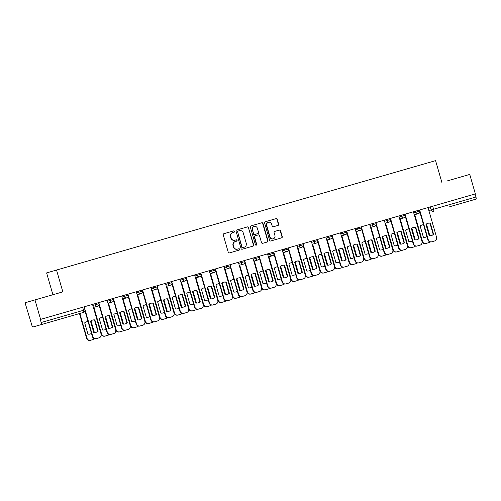 <?xml version="1.0" encoding="UTF-8"?>
<svg xmlns="http://www.w3.org/2000/svg" width="501" height="501" viewBox="0 0 501 501"><rect width="100%" height="100%" fill="white"/><g stroke="black" fill="none" stroke-linecap="round" stroke-linejoin="round"><path stroke-width="0.75" d="M234.481 231.374A0.701 0.67 73.9 0 0 233.648 230.886L223.897 233.704A1.002 0.958 73.9 0 0 223.252 234.925L228.243 252.222A1.002 0.958 73.9 0 0 229.439 252.917L239.19 250.099A0.701 0.67 73.9 0 0 239.641 249.241A0.701 0.67 73.9 0 0 238.802 248.759L237.543 249.122A3.2 3.056 73.9 0 1 233.716 246.893L233.303 245.452A3.2 3.056 73.9 0 1 235.351 241.532L236.616 241.169A0.701 0.67 73.9 0 0 237.061 240.311A0.701 0.67 73.9 0 0 236.228 239.822L234.963 240.186A3.2 3.056 73.9 0 1 231.136 237.956L230.723 236.516A3.2 3.056 73.9 0 1 232.771 232.596L234.036 232.232A0.701 0.67 73.9 0 0 234.481 231.374M233.748 232.314A0.701 0.67 73.9 0 0 234.192 231.456A0.701 0.67 73.9 0 0 233.36 230.974M238.902 250.187A0.701 0.67 73.9 0 0 239.353 249.329A0.701 0.67 73.9 0 0 238.514 248.84L237.543 249.122M236.322 241.25A0.701 0.67 73.9 0 0 236.773 240.392A0.701 0.67 73.9 0 0 235.933 239.904L234.963 240.186M278.024 225.412A1.002 0.958 73.9 0 0 278.662 224.191L277.266 219.338A1.002 0.958 73.9 0 0 276.07 218.643L265.242 221.768A1.002 0.958 73.9 0 0 264.597 222.995L269.588 240.286A1.002 0.958 73.9 0 0 270.784 240.981L281.612 237.856A1.002 0.958 73.9 0 0 282.257 236.629L280.566 230.773A1.002 0.958 73.9 0 0 279.37 230.072L274.736 231.412A1.002 0.958 73.9 0 0 274.091 232.639L274.93 235.545A2.674 2.555 73.9 0 1 273.22 238.82A2.674 2.555 73.9 0 1 270.02 236.96L266.739 225.575A2.674 2.555 73.9 0 1 268.448 222.3A2.674 2.555 73.9 0 1 271.648 224.16L272.193 226.057A1.002 0.958 73.9 0 0 273.389 226.753L278.024 225.412M447.061 180.967L469.744 174.423L475.361 193.9L40.312 319.469L41.188 322.506L83.542 310.282L84.919 309.881L84.043 306.85M441.882 182.464L435.582 160.639L56.538 270.039L46.612 272.907L52.912 294.732M82.665 307.245L83.542 310.282A2.035 0.601 -106.1 0 1 83.523 312.405L32.978 326.99A2.035 0.601 -106.1 0 1 31.839 325.205L25.05 302.773L62.838 291.87L56.538 270.039M34.976 299.911L40.6 319.387M248.721 227.579A1.002 0.958 73.9 0 0 247.525 226.878L236.697 230.009A1.002 0.958 73.9 0 0 236.059 231.23L241.05 248.527A1.002 0.958 73.9 0 0 242.246 249.222L253.074 246.097A1.002 0.958 73.9 0 0 253.713 244.87L248.433 227.661A1.002 0.958 73.9 0 0 247.237 226.966M250.97 225.888L261.798 222.763A1.002 0.958 73.9 0 1 262.994 223.459L267.985 240.749A1.002 0.958 73.9 0 1 267.346 241.977L262.712 243.311A1.002 0.958 73.9 0 1 261.516 242.616L259.487 235.602A1.002 0.958 73.9 0 0 258.297 234.906L255.222 235.796A1.002 0.958 73.9 0 0 254.577 237.023L256.687 244.325A0.701 0.67 73.9 0 1 256.236 245.183A0.701 0.67 73.9 0 1 255.404 244.695L250.331 227.116A1.002 0.958 73.9 0 1 250.97 225.888M475.073 193.981L475.95 197.018A2.035 0.601 73.9 0 1 475.937 199.141L449.716 206.706M464.984 202.304L467.746 201.502M41.17 324.629A2.035 0.601 -106.1 0 0 41.188 322.506M93.399 307.432L97.545 306.236A2.035 1.948 -106.1 0 1 95.109 304.821L98.941 303.712L98.628 302.635M107.984 303.224L112.13 302.028A2.035 1.948 -106.1 0 1 109.7 300.606L113.527 299.504L113.213 298.427M122.576 299.016L126.715 297.819A2.035 1.948 -106.1 0 1 124.286 296.398L128.112 295.296L127.799 294.219M137.161 294.801L141.301 293.605A2.035 1.948 -106.1 0 1 138.871 292.189L142.697 291.087L142.384 290.01M151.747 290.593L155.886 289.396A2.035 1.948 -106.1 0 1 153.456 287.981L157.283 286.873L156.97 285.795M166.332 286.384L170.478 285.188A2.035 1.948 -106.1 0 1 168.042 283.766L171.868 282.664L171.555 281.587M180.917 282.176L185.063 280.98A2.035 1.948 -106.1 0 1 182.627 279.558L186.453 278.456L186.14 277.379M195.503 277.961L199.649 276.765A2.035 1.948 -106.1 0 1 197.212 275.35L201.039 274.247L200.726 273.17M210.088 273.753L214.234 272.557A2.035 1.948 -106.1 0 1 211.798 271.141L215.624 270.033L215.311 268.956M224.673 269.544L228.819 268.348A2.035 1.948 -106.1 0 1 226.383 266.927L230.209 265.824L229.896 264.747M239.259 265.336L243.405 264.14A2.035 1.948 -106.1 0 1 240.968 262.718L244.795 261.616L244.488 260.539M253.844 261.121L257.99 259.925A2.035 1.948 -106.1 0 1 255.554 258.51L259.38 257.408L259.073 256.33M268.43 256.913L272.575 255.717A2.035 1.948 -106.1 0 1 270.139 254.301L273.966 253.193L273.659 252.116M283.015 252.704L287.161 251.508A2.035 1.948 -106.1 0 1 284.725 250.087L288.551 248.984L288.244 247.907M297.6 248.496L301.746 247.3A2.035 1.948 -106.1 0 1 299.31 245.878L303.136 244.776L302.829 243.699M312.186 244.281L316.331 243.085A2.035 1.948 -106.1 0 1 313.895 241.67L317.722 240.568L317.415 239.491M326.771 240.073L330.917 238.877A2.035 1.948 -106.1 0 1 328.481 237.461L332.307 236.353L332 235.276M341.356 235.865L345.502 234.668A2.035 1.948 -106.1 0 1 343.066 233.247L346.892 232.145L346.586 231.067M355.942 231.656L360.087 230.46A2.035 1.948 -106.1 0 1 357.651 229.038L361.478 227.936L361.171 226.859M370.527 227.441L374.673 226.245A2.035 1.948 -106.1 0 1 372.237 224.83L376.069 223.728L375.756 222.651M385.112 223.233L389.258 222.037A2.035 1.948 -106.1 0 1 386.822 220.622L390.655 219.513L390.342 218.436M399.698 219.025L403.844 217.829A2.035 1.948 -106.1 0 1 401.407 216.413L405.24 215.305L404.927 214.228M414.283 214.816L418.429 213.62A2.035 1.948 -106.1 0 1 415.999 212.199L419.825 211.096L419.512 210.019M234.675 240.267A3.2 3.056 73.9 0 1 230.848 238.044L230.435 236.604A3.2 3.056 73.9 0 1 232.483 232.677L232.771 232.596M235.063 241.614L235.063 241.614A3.2 3.056 73.9 0 0 233.015 245.534L233.303 245.452M237.255 249.204A3.2 3.056 73.9 0 1 233.428 246.98L233.015 245.534M252.786 246.179A1.002 0.958 73.9 0 0 253.425 244.951L248.433 227.661M237.355 232.001A0.701 0.67 73.9 0 1 237.806 231.143L238.094 231.061A0.701 0.67 73.9 0 0 237.649 231.919L242.027 247.099A0.701 0.67 73.9 0 0 242.866 247.582L242.578 247.669A0.701 0.67 73.9 0 1 241.739 247.181L237.649 231.919M238.094 231.061L239.428 230.673A3.2 3.056 73.9 0 1 243.248 232.902L246.248 243.279A3.2 3.056 73.9 0 1 244.194 247.2L242.866 247.582M243.906 247.281L242.578 247.669M237.806 231.143L239.134 230.761M267.052 242.058A1.002 0.958 73.9 0 0 267.697 240.831L262.706 223.54A1.002 0.958 73.9 0 0 261.509 222.845M256.086 245.208A0.701 0.67 73.9 0 0 256.399 244.407L254.289 237.105A1.002 0.958 73.9 0 1 254.934 235.877L255.222 235.796M254.834 234.449L257.909 233.566A1.002 0.958 73.9 0 0 258.547 232.339L257.389 228.324A2.674 2.555 73.9 0 0 254.195 226.465A2.674 2.555 73.9 0 0 252.479 229.746L253.638 233.754A1.002 0.958 73.9 0 0 254.834 234.449L254.546 234.537A1.002 0.958 73.9 0 1 253.349 233.842L252.479 229.746M254.195 226.465L253.901 226.552A2.674 2.555 73.9 0 0 252.191 229.827M257.614 233.648L254.546 234.537M268.448 222.3L268.16 222.381A2.674 2.555 73.9 0 0 266.444 225.663L266.739 225.575M273.22 238.82L272.932 238.908A2.674 2.555 73.9 0 1 269.732 237.042L266.444 225.663M281.324 237.937A1.002 0.958 73.9 0 0 281.963 236.716L280.272 230.855A1.002 0.958 73.9 0 0 279.082 230.159M277.736 225.5A1.002 0.958 73.9 0 0 278.374 224.273L276.972 219.419A1.002 0.958 73.9 0 0 275.782 218.724M88.051 321.536A6.369 6.081 73.9 0 0 84.688 322.838L87.963 334.173A6.369 6.081 73.9 0 0 91.501 333.484M79.859 313.463L86.974 338.125A3.056 2.918 73.9 0 0 90.631 340.254L93.343 339.471A3.056 2.918 73.9 0 0 94.583 338.72M94.382 332.545L90.988 320.797M88.082 321.636A6.369 6.081 73.9 0 0 86.573 321.811M90.099 334.042A6.369 6.081 73.9 0 0 91.47 333.384M90.631 340.254L90.249 340.361A3.056 2.918 -106.1 0 1 86.598 338.238L86.974 338.125M79.477 313.57L86.598 338.238M92.359 320.145A6.369 6.081 -106.1 0 1 94.495 320.007L97.77 331.343A6.369 6.081 -106.1 0 1 95.891 332.37M84.206 306.8L92.766 336.459A3.056 2.918 73.9 0 0 96.417 338.582L96.042 338.695A3.056 2.918 -106.1 0 1 92.391 336.566L84.963 310.833M98.146 331.236L94.871 319.901A6.369 6.081 -106.1 0 0 90.481 321.166L93.75 332.507A6.369 6.081 -106.1 0 0 98.146 331.236L97.77 331.343M96.417 338.582L99.129 337.799A3.056 2.918 73.9 0 0 101.083 334.054L92.528 304.401M94.871 319.901L94.495 320.007M102.636 317.327A6.369 6.081 73.9 0 0 99.273 318.63L102.548 329.965A6.369 6.081 73.9 0 0 106.087 329.276M93.875 307.295L101.559 333.917A3.056 2.918 73.9 0 0 105.216 336.046L107.928 335.263A3.056 2.918 73.9 0 0 109.168 334.511M108.968 328.337L105.573 316.588M102.667 317.427A6.369 6.081 73.9 0 0 101.158 317.603M104.684 329.833A6.369 6.081 73.9 0 0 106.055 329.176M105.216 336.046L104.841 336.152A3.056 2.918 -106.1 0 1 101.183 334.029L101.559 333.917M93.499 307.407L101.183 334.029M117.221 313.119A6.369 6.081 73.9 0 0 113.859 314.421L117.134 325.756A6.369 6.081 73.9 0 0 120.672 325.068M108.46 303.086L116.144 329.708A3.056 2.918 73.9 0 0 119.802 331.837L122.513 331.055A3.056 2.918 73.9 0 0 123.76 330.297M123.553 324.128L120.159 312.38M117.253 313.219A6.369 6.081 73.9 0 0 115.744 313.394M119.269 325.619A6.369 6.081 73.9 0 0 120.641 324.967M119.802 331.837L119.426 331.944A3.056 2.918 -106.1 0 1 115.769 329.815L116.144 329.708M108.084 303.193L115.769 329.815M131.807 308.904A6.369 6.081 73.9 0 0 128.444 310.207L131.719 321.548A6.369 6.081 73.9 0 0 135.257 320.859M123.046 298.878L130.73 325.5A3.056 2.918 73.9 0 0 134.387 327.623L137.099 326.84A3.056 2.918 73.9 0 0 138.345 326.088M138.138 319.92L134.744 308.165M131.838 309.004A6.369 6.081 73.9 0 0 130.329 309.186M133.855 321.41A6.369 6.081 73.9 0 0 135.226 320.759M134.387 327.623L134.011 327.735A3.056 2.918 -106.1 0 1 130.354 325.606L130.73 325.5M122.67 298.984L130.354 325.606M106.945 315.931A6.369 6.081 -106.1 0 1 109.08 315.799L112.356 327.134A6.369 6.081 -106.1 0 1 110.477 328.161M98.791 302.591L107.352 332.244A3.056 2.918 73.9 0 0 111.003 334.374L110.627 334.48A3.056 2.918 -106.1 0 1 106.976 332.357L98.979 304.664M112.731 327.028L109.456 315.693A6.369 6.081 -106.1 0 0 105.066 316.958L108.335 328.293A6.369 6.081 -106.1 0 0 112.731 327.028L112.356 327.134M111.003 334.374L113.714 333.591A3.056 2.918 73.9 0 0 115.668 329.846L107.114 300.187M109.456 315.693L109.08 315.799M121.53 311.722A6.369 6.081 -106.1 0 1 123.666 311.591L126.941 322.926A6.369 6.081 -106.1 0 1 125.062 323.953M113.376 298.383L121.937 328.036A3.056 2.918 73.9 0 0 125.588 330.165L125.212 330.272A3.056 2.918 -106.1 0 1 121.561 328.142L113.57 300.456M127.317 322.819L124.041 311.478A6.369 6.081 -106.1 0 0 119.651 312.749L122.92 324.084A6.369 6.081 -106.1 0 0 127.317 322.819L126.941 322.926M125.588 330.165L128.3 329.382A3.056 2.918 73.9 0 0 130.254 325.637L121.699 295.978M124.041 311.478L123.666 311.591M136.115 307.514A6.369 6.081 -106.1 0 1 138.251 307.376L141.526 318.717A6.369 6.081 -106.1 0 1 139.647 319.738M127.962 294.168L136.523 323.828A3.056 2.918 73.9 0 0 140.174 325.951L139.798 326.063A3.056 2.918 -106.1 0 1 136.147 323.934L128.156 296.248M141.902 318.605L138.627 307.27A6.369 6.081 -106.1 0 0 134.237 308.541L137.506 319.876A6.369 6.081 -106.1 0 0 141.902 318.605L141.526 318.717M140.174 325.951L142.885 325.174A3.056 2.918 73.9 0 0 144.845 321.423L136.285 291.77M138.627 307.27L138.251 307.376M146.392 304.696A6.369 6.081 73.9 0 0 143.035 305.998L146.305 317.333A6.369 6.081 73.9 0 0 149.843 316.645M137.637 294.663L145.321 321.285A3.056 2.918 73.9 0 0 148.972 323.414L151.684 322.631A3.056 2.918 73.9 0 0 152.93 321.88M152.724 315.705L149.329 303.957M146.424 304.796A6.369 6.081 73.9 0 0 144.914 304.971M148.44 317.202A6.369 6.081 73.9 0 0 149.812 316.544M148.972 323.414L148.597 323.521A3.056 2.918 -106.1 0 1 144.939 321.398L145.321 321.285M137.255 294.776L144.939 321.398M160.978 300.487A6.369 6.081 73.9 0 0 157.621 301.79L160.89 313.125A6.369 6.081 73.9 0 0 164.428 312.436M152.223 290.455L159.907 317.077A3.056 2.918 73.9 0 0 163.558 319.206L166.269 318.423A3.056 2.918 73.9 0 0 167.516 317.672M167.309 311.497L163.915 299.748M161.009 300.587A6.369 6.081 73.9 0 0 159.5 300.763M163.025 312.993A6.369 6.081 73.9 0 0 164.397 312.336M163.558 319.206L163.182 319.312A3.056 2.918 -106.1 0 1 159.525 317.189L159.907 317.077M151.847 290.567L159.525 317.189M150.701 303.305A6.369 6.081 -106.1 0 1 152.836 303.168L156.112 314.503A6.369 6.081 -106.1 0 1 154.233 315.53M142.547 289.96L151.108 319.619A3.056 2.918 73.9 0 0 154.759 321.742L154.383 321.855A3.056 2.918 -106.1 0 1 150.732 319.726L142.741 292.039M156.487 314.396L153.218 303.061A6.369 6.081 -106.1 0 0 148.822 304.326L152.091 315.668A6.369 6.081 -106.1 0 0 156.487 314.396L156.112 314.503M154.759 321.742L157.471 320.959A3.056 2.918 73.9 0 0 159.431 317.214L150.87 287.561M153.218 303.061L152.836 303.168M165.286 299.091A6.369 6.081 -106.1 0 1 167.428 298.959L170.697 310.294A6.369 6.081 -106.1 0 1 168.818 311.321M157.132 285.752L165.693 315.405A3.056 2.918 73.9 0 0 169.344 317.534L168.969 317.64A3.056 2.918 -106.1 0 1 165.317 315.517L157.327 287.825M171.073 310.188L167.804 298.853A6.369 6.081 -106.1 0 0 163.407 300.118L166.676 311.453A6.369 6.081 -106.1 0 0 171.073 310.188L170.697 310.294M169.344 317.534L172.056 316.751A3.056 2.918 73.9 0 0 174.016 313.006L165.455 283.347M167.804 298.853L167.428 298.959M175.563 296.279A6.369 6.081 73.9 0 0 172.206 297.581L175.475 308.917A6.369 6.081 73.9 0 0 179.014 308.228M166.808 286.246L174.492 312.868A3.056 2.918 73.9 0 0 178.143 314.997L180.855 314.215A3.056 2.918 73.9 0 0 182.101 313.457M181.894 307.288L178.5 295.54M175.594 296.379A6.369 6.081 73.9 0 0 174.085 296.554M177.611 308.779A6.369 6.081 73.9 0 0 178.982 308.128M178.143 314.997L177.767 315.104A3.056 2.918 -106.1 0 1 174.116 312.975L174.492 312.868M166.432 286.353L174.116 312.975M190.148 292.064A6.369 6.081 73.9 0 0 186.792 293.367L190.061 304.708A6.369 6.081 73.9 0 0 193.599 304.019M181.393 282.038L189.077 308.66A3.056 2.918 73.9 0 0 192.728 310.783L195.44 310A3.056 2.918 73.9 0 0 196.686 309.249M196.48 303.08L193.085 291.325M190.18 292.164A6.369 6.081 73.9 0 0 188.67 292.346M192.202 304.57A6.369 6.081 73.9 0 0 193.568 303.919M192.728 310.783L192.353 310.896A3.056 2.918 -106.1 0 1 188.702 308.766L189.077 308.66M181.018 282.144L188.702 308.766M204.734 287.856A6.369 6.081 73.9 0 0 201.377 289.158L204.646 300.494A6.369 6.081 73.9 0 0 208.184 299.805M195.979 277.823L203.663 304.445A3.056 2.918 73.9 0 0 207.314 306.574L210.025 305.792A3.056 2.918 73.9 0 0 211.272 305.04M211.065 298.865L207.671 287.117M204.765 287.956A6.369 6.081 73.9 0 0 203.256 288.131M206.788 300.362A6.369 6.081 73.9 0 0 208.153 299.704M207.314 306.574L206.938 306.681A3.056 2.918 -106.1 0 1 203.287 304.558L203.663 304.445M195.603 277.936L203.287 304.558M219.319 283.647A6.369 6.081 73.9 0 0 215.962 284.95L219.231 296.285A6.369 6.081 73.9 0 0 222.77 295.596M210.564 273.615L218.248 300.237A3.056 2.918 73.9 0 0 221.899 302.366L224.611 301.583A3.056 2.918 73.9 0 0 225.857 300.832M225.65 294.657L222.256 282.908M219.35 283.748A6.369 6.081 73.9 0 0 217.841 283.923M221.373 296.154A6.369 6.081 73.9 0 0 222.738 295.496M221.899 302.366L221.523 302.472A3.056 2.918 -106.1 0 1 217.872 300.349L218.248 300.237M210.188 273.728L217.872 300.349M233.904 279.439A6.369 6.081 73.9 0 0 230.548 280.742L233.817 292.077A6.369 6.081 73.9 0 0 237.355 291.388M225.149 269.406L232.833 296.028A3.056 2.918 73.9 0 0 236.485 298.158L239.196 297.375A3.056 2.918 73.9 0 0 240.442 296.617M240.236 290.448L236.848 278.7M233.936 279.539A6.369 6.081 73.9 0 0 232.426 279.715M235.958 291.945A6.369 6.081 73.9 0 0 237.33 291.288M236.485 298.158L236.109 298.264A3.056 2.918 -106.1 0 1 232.458 296.135L232.833 296.028M224.774 269.513L232.458 296.135M248.49 275.224A6.369 6.081 73.9 0 0 245.133 276.527L248.402 287.868A6.369 6.081 73.9 0 0 251.94 287.179M239.735 265.198L247.419 291.82A3.056 2.918 73.9 0 0 251.07 293.943L253.782 293.16A3.056 2.918 73.9 0 0 255.028 292.409M254.821 286.24L251.433 274.485M248.521 275.325A6.369 6.081 73.9 0 0 247.012 275.506M250.544 287.731A6.369 6.081 73.9 0 0 251.915 287.079M251.07 293.943L250.694 294.056A3.056 2.918 -106.1 0 1 247.043 291.926L247.419 291.82M239.359 265.305L247.043 291.926M263.075 271.016A6.369 6.081 73.9 0 0 259.718 272.319L262.987 283.654A6.369 6.081 73.9 0 0 266.526 282.971M254.32 260.983L262.004 287.605A3.056 2.918 73.9 0 0 265.655 289.735L268.367 288.952A3.056 2.918 73.9 0 0 269.613 288.2M269.406 282.025L266.018 270.277M263.106 271.116A6.369 6.081 73.9 0 0 261.597 271.291M265.129 283.522A6.369 6.081 73.9 0 0 266.501 282.871M265.655 289.735L265.279 289.841A3.056 2.918 -106.1 0 1 261.628 287.718L262.004 287.605M253.944 261.096L261.628 287.718M277.667 266.808A6.369 6.081 73.9 0 0 274.304 268.11L277.573 279.445A6.369 6.081 73.9 0 0 281.111 278.756M268.905 256.775L276.59 283.397A3.056 2.918 73.9 0 0 280.241 285.526L282.952 284.743A3.056 2.918 73.9 0 0 284.199 283.992M283.992 277.817L280.604 266.069M277.692 266.908A6.369 6.081 73.9 0 0 276.183 267.083M279.715 279.314A6.369 6.081 73.9 0 0 281.086 278.656M280.241 285.526L279.865 285.633A3.056 2.918 -106.1 0 1 276.214 283.51L276.59 283.397M268.53 256.888L276.214 283.51M179.872 294.882A6.369 6.081 -106.1 0 1 182.013 294.751L185.282 306.086A6.369 6.081 -106.1 0 1 183.404 307.113M171.718 281.543L180.279 311.196A3.056 2.918 73.9 0 0 183.93 313.325L183.554 313.432A3.056 2.918 -106.1 0 1 179.903 311.309L171.912 283.616M185.658 305.979L182.389 294.638A6.369 6.081 -106.1 0 0 177.993 295.909L181.262 307.245A6.369 6.081 -106.1 0 0 185.658 305.979L185.282 306.086M183.93 313.325L186.641 312.543A3.056 2.918 73.9 0 0 188.601 308.798L180.041 279.138M182.389 294.638L182.013 294.751M194.457 290.674A6.369 6.081 -106.1 0 1 196.599 290.536L199.868 301.878A6.369 6.081 -106.1 0 1 197.989 302.898M186.303 277.329L194.864 306.988A3.056 2.918 73.9 0 0 198.515 309.117L198.139 309.223A3.056 2.918 -106.1 0 1 194.488 307.094L186.497 279.408M200.243 301.765L196.974 290.43A6.369 6.081 -106.1 0 0 192.578 291.701L195.847 303.036A6.369 6.081 -106.1 0 0 200.243 301.765L199.868 301.878M198.515 309.117L201.227 308.334A3.056 2.918 73.9 0 0 203.187 304.583L194.626 274.93M196.974 290.43L196.599 290.536M209.042 286.466A6.369 6.081 -106.1 0 1 211.184 286.328L214.453 297.663A6.369 6.081 -106.1 0 1 212.574 298.69M200.888 273.12L209.449 302.779A3.056 2.918 73.9 0 0 213.1 304.902L212.725 305.015A3.056 2.918 -106.1 0 1 209.074 302.886L201.083 275.199M214.829 297.556L211.56 286.221A6.369 6.081 -106.1 0 0 207.163 287.486L210.439 298.828A6.369 6.081 -106.1 0 0 214.829 297.556L214.453 297.663M213.1 304.902L215.812 304.12A3.056 2.918 73.9 0 0 217.772 300.375L209.211 270.722M211.56 286.221L211.184 286.328M223.628 282.251A6.369 6.081 -106.1 0 1 225.769 282.119L229.038 293.454A6.369 6.081 -106.1 0 1 227.16 294.482M215.474 268.912L224.035 298.565A3.056 2.918 73.9 0 0 227.686 300.694L227.31 300.8A3.056 2.918 -106.1 0 1 223.659 298.677L215.668 270.985M229.414 293.348L226.145 282.013A6.369 6.081 -106.1 0 0 221.749 283.278L225.024 294.613A6.369 6.081 -106.1 0 0 229.414 293.348L229.038 293.454M227.686 300.694L230.397 299.911A3.056 2.918 73.9 0 0 232.358 296.166L223.797 266.507M226.145 282.013L225.769 282.119M238.213 278.042A6.369 6.081 -106.1 0 1 240.355 277.911L243.624 289.246A6.369 6.081 -106.1 0 1 241.745 290.273M230.059 264.703L238.62 294.356A3.056 2.918 73.9 0 0 242.271 296.486L241.895 296.592A3.056 2.918 -106.1 0 1 238.244 294.469L230.253 266.776M244 289.14L240.73 277.798A6.369 6.081 -106.1 0 0 236.334 279.07L239.61 290.405A6.369 6.081 -106.1 0 0 244 289.14L243.624 289.246M242.271 296.486L244.983 295.703A3.056 2.918 73.9 0 0 246.943 291.958L238.382 262.299M240.73 277.798L240.355 277.911M252.798 273.834A6.369 6.081 -106.1 0 1 254.94 273.696L258.209 285.038A6.369 6.081 -106.1 0 1 256.33 286.058M244.645 260.489L253.205 290.148A3.056 2.918 73.9 0 0 256.856 292.277L256.481 292.384A3.056 2.918 -106.1 0 1 252.83 290.254L244.839 262.568M258.585 284.925L255.316 273.59A6.369 6.081 -106.1 0 0 250.92 274.861L254.195 286.196A6.369 6.081 -106.1 0 0 258.585 284.925L258.209 285.038M256.856 292.277L259.568 291.494A3.056 2.918 73.9 0 0 261.528 287.743L252.967 258.09M255.316 273.59L254.94 273.696M267.384 269.626A6.369 6.081 -106.1 0 1 269.525 269.488L272.795 280.823A6.369 6.081 -106.1 0 1 270.916 281.85M259.23 256.28L267.791 285.939A3.056 2.918 73.9 0 0 271.442 288.062L271.066 288.175A3.056 2.918 -106.1 0 1 267.415 286.046L259.424 258.359M273.17 280.717L269.901 269.381A6.369 6.081 -106.1 0 0 265.505 270.646L268.78 281.988A6.369 6.081 -106.1 0 0 273.17 280.717L272.795 280.823M271.442 288.062L274.153 287.28A3.056 2.918 73.9 0 0 276.114 283.535L267.553 253.882M269.901 269.381L269.525 269.488M281.975 265.411A6.369 6.081 -106.1 0 1 284.111 265.279L287.38 276.615A6.369 6.081 -106.1 0 1 285.501 277.642M273.815 252.072L282.376 281.725A3.056 2.918 73.9 0 0 286.027 283.854L285.651 283.961A3.056 2.918 -106.1 0 1 282 281.838L274.009 254.145M287.756 276.508L284.487 265.173A6.369 6.081 -106.1 0 0 280.09 266.438L283.366 277.773A6.369 6.081 -106.1 0 0 287.756 276.508L287.38 276.615M286.027 283.854L288.739 283.071A3.056 2.918 73.9 0 0 290.699 279.326L282.138 249.667M284.487 265.173L284.111 265.279M292.252 262.599A6.369 6.081 73.9 0 0 288.889 263.902L292.158 275.237A6.369 6.081 73.9 0 0 295.696 274.548M283.491 252.567L291.175 279.189A3.056 2.918 73.9 0 0 294.826 281.318L297.538 280.535A3.056 2.918 73.9 0 0 298.784 279.777M298.577 273.609L295.189 261.86M292.277 262.699A6.369 6.081 73.9 0 0 290.768 262.875M294.3 275.105A6.369 6.081 73.9 0 0 295.671 274.448M294.826 281.318L294.45 281.424A3.056 2.918 -106.1 0 1 290.799 279.295L291.175 279.189M283.115 252.673L290.799 279.295M306.837 258.391A6.369 6.081 73.9 0 0 303.474 259.687L306.75 271.028A6.369 6.081 73.9 0 0 310.282 270.34M298.076 248.358L305.76 274.98A3.056 2.918 73.9 0 0 309.411 277.103L312.123 276.32A3.056 2.918 73.9 0 0 313.369 275.569M313.163 269.4L309.775 257.646M306.863 258.491A6.369 6.081 73.9 0 0 305.353 258.666M308.885 270.891A6.369 6.081 73.9 0 0 310.257 270.239M309.411 277.103L309.036 277.216A3.056 2.918 -106.1 0 1 305.385 275.087L305.76 274.98M297.7 248.465L305.385 275.087M321.423 254.176A6.369 6.081 73.9 0 0 318.06 255.479L321.335 266.814A6.369 6.081 73.9 0 0 324.867 266.131M312.662 244.144L320.346 270.772A3.056 2.918 73.9 0 0 323.997 272.895L326.708 272.112A3.056 2.918 73.9 0 0 327.955 271.36M327.748 265.186L324.36 253.437M321.448 254.276A6.369 6.081 73.9 0 0 319.939 254.452M323.471 266.682A6.369 6.081 73.9 0 0 324.842 266.031M323.997 272.895L323.621 273.001A3.056 2.918 -106.1 0 1 319.97 270.878L320.346 270.772M312.286 244.256L319.97 270.878M336.008 249.968A6.369 6.081 73.9 0 0 332.645 251.27L335.92 262.605A6.369 6.081 73.9 0 0 339.453 261.917M327.247 239.935L334.931 266.557A3.056 2.918 73.9 0 0 338.582 268.686L341.294 267.903A3.056 2.918 73.9 0 0 342.54 267.152M342.333 260.977L338.945 249.229M336.033 250.068A6.369 6.081 73.9 0 0 334.524 250.243M338.056 262.474A6.369 6.081 73.9 0 0 339.428 261.816M338.582 268.686L338.206 268.793A3.056 2.918 -106.1 0 1 334.555 266.67L334.931 266.557M326.871 240.048L334.555 266.67M350.594 245.759A6.369 6.081 73.9 0 0 347.231 247.062L350.506 258.397A6.369 6.081 73.9 0 0 354.044 257.708M341.832 235.727L349.516 262.349A3.056 2.918 73.9 0 0 353.167 264.478L355.879 263.695A3.056 2.918 73.9 0 0 357.125 262.937M356.919 256.769L353.531 245.02M350.619 245.859A6.369 6.081 73.9 0 0 349.109 246.035M352.641 258.265A6.369 6.081 73.9 0 0 354.013 257.608M353.167 264.478L352.792 264.584A3.056 2.918 -106.1 0 1 349.141 262.455L349.516 262.349M341.457 235.833L349.141 262.455M365.179 241.551A6.369 6.081 73.9 0 0 361.816 242.853L365.091 254.189A6.369 6.081 73.9 0 0 368.63 253.5M356.418 231.518L364.102 258.14A3.056 2.918 73.9 0 0 367.753 260.263L370.464 259.48A3.056 2.918 73.9 0 0 371.711 258.729M371.504 252.56L368.116 240.806M365.204 241.651A6.369 6.081 73.9 0 0 363.695 241.826M367.227 254.051A6.369 6.081 73.9 0 0 368.598 253.4M367.753 260.263L367.377 260.376A3.056 2.918 -106.1 0 1 363.726 258.247L364.102 258.14M356.042 231.625L363.726 258.247M296.561 261.203A6.369 6.081 -106.1 0 1 298.696 261.071L301.965 272.406A6.369 6.081 -106.1 0 1 300.086 273.433M288.401 247.863L296.961 277.516A3.056 2.918 73.9 0 0 300.619 279.646L300.237 279.752A3.056 2.918 -106.1 0 1 296.586 277.629L288.595 249.936M302.347 272.3L299.072 260.958A6.369 6.081 -106.1 0 0 294.676 262.23L297.951 273.565A6.369 6.081 -106.1 0 0 302.347 272.3L301.965 272.406M300.619 279.646L303.324 278.863A3.056 2.918 73.9 0 0 305.284 275.118L296.724 245.459M299.072 260.958L298.696 261.071M311.146 256.994A6.369 6.081 -106.1 0 1 313.282 256.856L316.551 268.198A6.369 6.081 -106.1 0 1 314.672 269.225M302.992 243.649L311.547 273.308A3.056 2.918 73.9 0 0 315.204 275.437L314.822 275.544A3.056 2.918 -106.1 0 1 311.171 273.414L303.18 245.728M316.933 268.085L313.657 256.75A6.369 6.081 -106.1 0 0 309.261 258.021L312.536 269.356A6.369 6.081 -106.1 0 0 316.933 268.085L316.551 268.198M315.204 275.437L317.916 274.654A3.056 2.918 73.9 0 0 319.87 270.903L311.309 241.25M313.657 256.75L313.282 256.856M325.731 252.786A6.369 6.081 -106.1 0 1 327.867 252.648L331.142 263.983A6.369 6.081 -106.1 0 1 329.257 265.01M317.578 239.44L326.132 269.1A3.056 2.918 73.9 0 0 329.79 271.223L329.414 271.335A3.056 2.918 -106.1 0 1 325.756 269.206L317.766 241.52M331.518 263.877L328.243 252.542A6.369 6.081 -106.1 0 0 323.846 253.807L327.122 265.148A6.369 6.081 -106.1 0 0 331.518 263.877L331.142 263.983M329.79 271.223L332.501 270.44A3.056 2.918 73.9 0 0 334.455 266.695L325.894 237.042M328.243 252.542L327.867 252.648M340.317 248.571A6.369 6.081 -106.1 0 1 342.452 248.44L345.728 259.775A6.369 6.081 -106.1 0 1 343.843 260.802M332.163 235.232L340.718 264.885A3.056 2.918 73.9 0 0 344.375 267.014L343.999 267.121A3.056 2.918 -106.1 0 1 340.342 264.998L332.351 237.311M346.103 259.668L342.828 248.333A6.369 6.081 -106.1 0 0 338.432 249.598L341.707 260.933A6.369 6.081 -106.1 0 0 346.103 259.668L345.728 259.775M344.375 267.014L347.087 266.231A3.056 2.918 73.9 0 0 349.04 262.486L340.48 232.827M342.828 248.333L342.452 248.44M354.902 244.363A6.369 6.081 -106.1 0 1 357.038 244.231L360.313 255.566A6.369 6.081 -106.1 0 1 358.428 256.593M346.748 231.024L355.303 260.677A3.056 2.918 73.9 0 0 358.96 262.806L358.584 262.912A3.056 2.918 -106.1 0 1 354.927 260.789L346.936 233.097M360.689 255.46L357.413 244.119A6.369 6.081 -106.1 0 0 353.017 245.39L356.292 256.725A6.369 6.081 -106.1 0 0 360.689 255.46L360.313 255.566M358.96 262.806L361.672 262.023A3.056 2.918 73.9 0 0 363.626 258.278L355.065 228.619M357.413 244.119L357.038 244.231M369.488 240.154A6.369 6.081 -106.1 0 1 371.623 240.023L374.898 251.358A6.369 6.081 -106.1 0 1 373.013 252.385M361.334 226.809L369.895 256.468A3.056 2.918 73.9 0 0 373.546 258.597L373.17 258.704A3.056 2.918 -106.1 0 1 369.513 256.575L361.522 228.888M375.274 251.245L371.999 239.91A6.369 6.081 -106.1 0 0 367.609 241.181L370.878 252.517A6.369 6.081 -106.1 0 0 375.274 251.245L374.898 251.358M373.546 258.597L376.257 257.815A3.056 2.918 73.9 0 0 378.211 254.063L369.65 224.41M371.999 239.91L371.623 240.023M379.764 237.336A6.369 6.081 73.9 0 0 376.401 238.639L379.677 249.974A6.369 6.081 73.9 0 0 383.215 249.291M371.003 227.31L378.687 253.932A3.056 2.918 73.9 0 0 382.338 256.055L385.05 255.272A3.056 2.918 73.9 0 0 386.296 254.521M386.096 248.346L382.701 236.597M379.789 237.436A6.369 6.081 73.9 0 0 378.286 237.612M381.812 249.842A6.369 6.081 73.9 0 0 383.184 249.191M382.338 256.055L381.962 256.161A3.056 2.918 -106.1 0 1 378.311 254.038L378.687 253.932M370.627 227.416L378.311 254.038M384.073 235.946A6.369 6.081 -106.1 0 1 386.208 235.808L389.484 247.15A6.369 6.081 -106.1 0 1 387.599 248.17M375.919 222.601L384.48 252.26A3.056 2.918 73.9 0 0 388.131 254.383L387.755 254.495A3.056 2.918 -106.1 0 1 384.098 252.366L376.107 224.68M389.859 247.037L386.584 235.702A6.369 6.081 -106.1 0 0 382.194 236.967L385.463 248.308A6.369 6.081 -106.1 0 0 389.859 247.037L389.484 247.15M388.131 254.383L390.843 253.6A3.056 2.918 73.9 0 0 392.797 249.855L384.236 220.202M386.584 235.702L386.208 235.808M394.35 233.128A6.369 6.081 73.9 0 0 390.987 234.43L394.262 245.766A6.369 6.081 73.9 0 0 397.8 245.077M385.588 223.095L393.272 249.717A3.056 2.918 73.9 0 0 396.93 251.846L399.641 251.064A3.056 2.918 73.9 0 0 400.881 250.312M400.681 244.137L397.287 232.389M394.375 233.228A6.369 6.081 73.9 0 0 392.872 233.403M396.397 245.634A6.369 6.081 73.9 0 0 397.769 244.976M396.93 251.846L396.548 251.953A3.056 2.918 -106.1 0 1 392.897 249.83L393.272 249.717M385.213 223.208L392.897 249.83M398.658 231.731A6.369 6.081 -106.1 0 1 400.794 231.6L404.069 242.935A6.369 6.081 -106.1 0 1 402.184 243.962M390.504 218.392L399.065 248.045A3.056 2.918 73.9 0 0 402.716 250.174L402.341 250.281A3.056 2.918 -106.1 0 1 398.69 248.158L390.692 220.471M404.445 242.828L401.169 231.493A6.369 6.081 -106.1 0 0 396.779 232.758L400.048 244.093A6.369 6.081 -106.1 0 0 404.445 242.828L404.069 242.935M402.716 250.174L405.428 249.392A3.056 2.918 73.9 0 0 407.382 245.647L398.827 215.987M401.169 231.493L400.794 231.6M408.935 228.919A6.369 6.081 73.9 0 0 405.572 230.222L408.847 241.557A6.369 6.081 73.9 0 0 412.386 240.868M400.174 218.887L407.858 245.509A3.056 2.918 73.9 0 0 411.515 247.638L414.227 246.855A3.056 2.918 73.9 0 0 415.467 246.104M415.266 239.929L411.872 228.18M408.966 229.02A6.369 6.081 73.9 0 0 407.457 229.195M410.983 241.426A6.369 6.081 73.9 0 0 412.354 240.768M411.515 247.638L411.139 247.745A3.056 2.918 -106.1 0 1 407.482 245.615L407.858 245.509M399.798 218.993L407.482 245.615M413.244 227.523A6.369 6.081 -106.1 0 1 415.379 227.391L418.654 238.726A6.369 6.081 -106.1 0 1 416.776 239.754M405.09 214.184L413.651 243.837A3.056 2.918 73.9 0 0 417.302 245.966L416.926 246.072A3.056 2.918 -106.1 0 1 413.275 243.949L405.278 216.257M419.03 238.62L415.755 227.279A6.369 6.081 -106.1 0 0 411.365 228.55L414.634 239.885A6.369 6.081 -106.1 0 0 419.03 238.62L418.654 238.726M417.302 245.966L420.013 245.183A3.056 2.918 73.9 0 0 421.967 241.438L413.413 211.779M415.755 227.279L415.379 227.391M423.52 224.711A6.369 6.081 73.9 0 0 420.157 226.014L423.433 237.349A6.369 6.081 73.9 0 0 426.971 236.66M414.759 214.678L422.443 241.3A3.056 2.918 73.9 0 0 426.1 243.423L428.812 242.641A3.056 2.918 73.9 0 0 430.058 241.889M429.852 235.72L426.457 223.966M423.552 224.811A6.369 6.081 73.9 0 0 422.042 224.987M425.568 237.211A6.369 6.081 73.9 0 0 426.94 236.56M426.1 243.423L425.725 243.536A3.056 2.918 -106.1 0 1 422.067 241.407L422.443 241.3M414.383 214.785L422.067 241.407M427.829 223.314A6.369 6.081 -106.1 0 1 429.964 223.183L433.24 234.518A6.369 6.081 -106.1 0 1 431.361 235.545M419.675 209.975L428.236 239.628A3.056 2.918 73.9 0 0 431.887 241.758L431.511 241.864A3.056 2.918 -106.1 0 1 427.86 239.735L419.863 212.048M433.615 234.405L430.34 223.07A6.369 6.081 -106.1 0 0 425.95 224.342L429.219 235.677A6.369 6.081 -106.1 0 0 433.615 234.405L433.24 234.518M431.887 241.758L434.599 240.975A3.056 2.918 73.9 0 0 436.553 237.224L427.998 207.571M430.34 223.07L429.964 223.183M428.869 210.602L475.95 197.018M430.271 206.913L431.148 209.95A2.035 1.948 -106.1 0 0 433.584 211.366A2.035 0.601 -106.1 0 0 433.597 209.243L432.72 206.205M413.72 212.856L415.999 212.199L415.686 211.121M399.134 217.065L401.407 216.413L401.101 215.336M384.549 221.279L386.822 220.622L386.515 219.544M369.963 225.488L372.237 224.83L371.93 223.753M355.378 229.696L357.651 229.038L357.345 227.961M340.793 233.904L343.066 233.247L342.759 232.176M326.207 238.119L328.481 237.461L328.174 236.384M311.622 242.327L313.895 241.67L313.588 240.593M297.037 246.536L299.31 245.878L299.003 244.801M282.451 250.744L284.725 250.087L284.411 249.016M267.866 254.959L270.139 254.301L269.826 253.224M253.281 259.167L255.554 258.51L255.241 257.433M238.695 263.376L240.968 262.718L240.655 261.641M224.11 267.584L226.383 266.927L226.07 265.856M209.524 271.799L211.798 271.141L211.485 270.064M194.939 276.007L197.212 275.35L196.899 274.272M180.347 280.216L182.627 279.558L182.314 278.481M165.762 284.424L168.042 283.766L167.729 282.696M151.177 288.639L153.456 287.981L153.143 286.904M136.591 292.847L138.871 292.189L138.558 291.112M122.006 297.055L124.286 296.398L123.972 295.321M107.421 301.264L109.7 300.606L109.387 299.529M92.835 305.478L95.109 304.821L94.802 303.744M92.766 336.459L92.391 336.566M107.352 332.244L106.976 332.357M121.937 328.036L121.561 328.142M136.523 323.828L136.147 323.934M151.108 319.619L150.732 319.726M165.693 315.405L165.317 315.517M180.279 311.196L179.903 311.309M194.864 306.988L194.488 307.094M209.449 302.779L209.074 302.886M224.035 298.565L223.659 298.677M238.62 294.356L238.244 294.469M253.205 290.148L252.83 290.254M267.791 285.939L267.415 286.046M282.376 281.725L282 281.838M296.961 277.516L296.586 277.629M311.547 273.308L311.171 273.414M326.132 269.1L325.756 269.206M340.718 264.885L340.342 264.998M355.303 260.677L354.927 260.789M369.895 256.468L369.513 256.575M384.48 252.26L384.098 252.366M399.065 248.045L398.69 248.158M413.651 243.837L413.275 243.949M428.236 239.628L427.86 239.735M97.545 306.236A2.035 2.035 0 0 0 98.941 303.712M112.13 302.028A2.035 2.035 0 0 0 113.527 299.504M126.715 297.819A2.035 2.035 0 0 0 128.112 295.296M141.301 293.605A2.035 2.035 0 0 0 142.697 291.087M155.886 289.396A2.035 2.035 0 0 0 157.283 286.873M170.478 285.188A2.035 2.035 0 0 0 171.868 282.664M185.063 280.98A2.035 2.035 0 0 0 186.453 278.456M199.649 276.765A2.035 2.035 0 0 0 201.039 274.247M214.234 272.557A2.035 2.035 0 0 0 215.624 270.033M228.819 268.348A2.035 2.035 0 0 0 230.209 265.824M243.405 264.14A2.035 2.035 0 0 0 244.795 261.616M257.99 259.925A2.035 2.035 0 0 0 259.38 257.408M272.575 255.717A2.035 2.035 0 0 0 273.966 253.193M287.161 251.508A2.035 2.035 0 0 0 288.551 248.984M301.746 247.3A2.035 2.035 0 0 0 303.136 244.776M316.331 243.085A2.035 2.035 0 0 0 317.722 240.568M330.917 238.877A2.035 2.035 0 0 0 332.307 236.353M345.502 234.668A2.035 2.035 0 0 0 346.892 232.145M360.087 230.46A2.035 2.035 0 0 0 361.478 227.936M374.673 226.245A2.035 2.035 0 0 0 376.069 223.728M389.258 222.037A2.035 2.035 0 0 0 390.655 219.513M403.844 217.829A2.035 2.035 0 0 0 405.24 215.305M418.429 213.62A2.035 2.035 0 0 0 419.825 211.096M83.523 312.405A2.035 2.035 0 0 0 84.919 309.881"/></g></svg>

